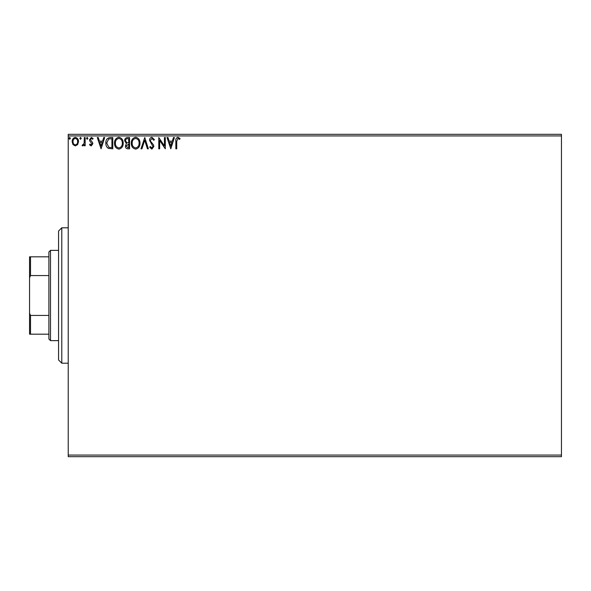 <?xml version="1.0" encoding="UTF-8"?>
<svg xmlns="http://www.w3.org/2000/svg" width="591" height="591" viewBox="0 0 591 591"><rect width="100%" height="100%" fill="white"/><g stroke="black" fill="none" stroke-linecap="round" stroke-linejoin="round"><path stroke-width="0.89" d="M561.45 456.68L68.231 456.68L68.231 455.07L561.45 455.07L561.45 456.68M77.657 144.566L75.316 145.933L72.981 144.573L72.139 141.641C72.117 139.306 73.181 137.888 75.316 137.4C77.465 137.888 78.529 139.299 78.507 141.641L77.657 144.566M85.156 137.54L85.156 145.785L84.291 145.785L84.291 144.573L82.777 145.933L82.119 145.652L82.533 144.773L82.925 144.921L84.151 143.14L84.291 137.54L85.156 137.54M91.169 145.933L89.5 144.758L90.009 144.049L91.117 144.921L91.96 143.812L89.78 141.057L89.5 139.779L91.324 137.4L93.112 138.516L92.617 139.277L91.428 138.412L90.364 139.735L92.543 142.497L92.824 143.768L91.169 145.933M110.162 137.54L112.785 137.54L112.785 148.821L108.389 148.415C106.565 147.144 105.715 145.356 105.841 143.044C105.715 139.786 107.156 137.954 110.162 137.54M129.562 137.54L129.562 148.821L127.966 148.821C126.252 148.74 125.388 147.809 125.373 146.029L126.43 143.628L124.649 140.747C124.657 138.885 125.543 137.814 127.309 137.54L129.562 137.54M144.751 137.54L148.371 148.821L147.425 148.821L144.684 140.266L141.936 148.821L140.99 148.821L144.751 137.54M164.424 137.54L165.295 137.54L165.295 148.821L159.651 140.407L159.651 148.821L158.787 148.821L158.787 137.54L164.424 145.933L164.424 137.54M176.724 141.315L176.724 148.821L175.852 148.821L175.852 141.205C175.505 139.158 176.192 137.836 177.921 137.252L180.048 138.553L179.605 139.424L177.928 138.412L176.724 141.315M68.231 135.93L68.231 134.32L561.45 134.32L561.45 135.93L68.231 135.93L68.231 455.07M561.45 135.93L561.45 455.07M170.792 148.821L167.031 137.54L167.977 137.54L169.137 141.16L172.306 141.16L173.466 137.54L174.404 137.54L170.792 148.821M151.909 137.252L154.443 139.72L153.741 140.289L151.976 138.412L150.395 140.318L150.683 141.426L153.424 144.765L153.867 146.479L151.85 149.117L149.671 147.203L150.35 146.509L151.865 147.957L152.995 146.531L149.53 140.303C149.545 138.612 150.336 137.6 151.909 137.252M139.978 143.133C140.045 146.354 138.619 148.348 135.694 149.117C132.709 148.422 131.246 146.442 131.298 143.185C131.246 139.964 132.687 137.984 135.627 137.252C138.567 137.962 140.023 139.919 139.978 143.133M123.201 143.133C123.268 146.354 121.835 148.348 118.917 149.117C115.932 148.422 114.462 146.442 114.521 143.185C114.469 139.964 115.91 137.984 118.85 137.252C121.79 137.962 123.238 139.919 123.201 143.133M101.068 148.821L97.308 137.54L98.254 137.54L99.414 141.16L102.583 141.16L103.743 137.54L104.688 137.54L101.068 148.821M87.904 138.338L87.18 139.277L86.456 138.338L87.18 137.4L87.904 138.338M81.255 138.338L80.531 139.277L79.807 138.338L80.531 137.4L81.255 138.338M70.403 138.338L69.679 139.277L68.955 138.338L69.679 137.4L70.403 138.338M169.506 142.313L170.718 146.103L171.929 142.313L169.506 142.313M132.17 143.192C132.125 145.77 133.285 147.358 135.657 147.957C138.013 147.329 139.166 145.726 139.114 143.14C139.151 140.569 137.999 138.996 135.657 138.412C133.278 138.996 132.111 140.584 132.17 143.192M127.796 147.669L128.698 147.669L128.698 144.049L126.238 146.007L127.796 147.669M128.262 142.896L128.698 142.896L128.698 138.7L127.708 138.7C126.326 138.678 125.595 139.358 125.514 140.747L126.88 142.763L128.262 142.896M115.393 143.192C115.348 145.77 116.508 147.358 118.88 147.957C121.236 147.329 122.389 145.726 122.33 143.14C122.374 140.569 121.221 138.996 118.88 138.412C116.493 138.996 115.334 140.584 115.393 143.192M111.921 147.669L111.921 138.7L108.663 138.988L106.712 143.044L108.847 147.351L111.921 147.669M99.783 142.313L101.002 146.103L102.213 142.313L99.783 142.313M73.011 141.633C72.974 143.384 73.742 144.477 75.323 144.921C76.904 144.485 77.672 143.384 77.635 141.633C77.672 139.89 76.904 138.819 75.323 138.412C73.735 138.811 72.966 139.89 73.011 141.633M61.789 227.801L61.789 363.199L58.561 359.971L58.561 231.029L61.789 227.801L68.231 227.801M61.789 363.199L68.231 363.199M50.501 340.63L48.89 339.02L48.89 251.98L50.501 250.37L50.501 340.63L58.561 340.63M50.501 250.37L58.561 250.37M48.89 334.181L29.55 334.181L29.55 256.819L30.518 256.819L30.518 275.561L29.55 277.77M29.55 313.23L30.518 315.439L30.518 334.181M48.89 315.439L30.518 315.439M48.89 275.561L30.518 275.561M48.89 256.819L30.518 256.819"/></g></svg>

